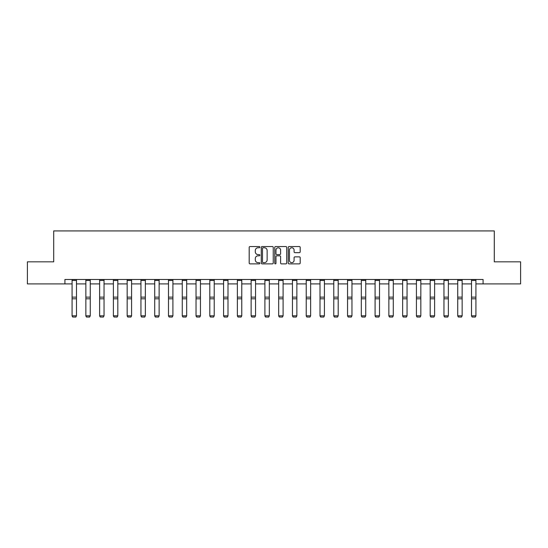 <?xml version="1.0" encoding="UTF-8"?>
<svg xmlns="http://www.w3.org/2000/svg" width="548" height="548" viewBox="0 0 548 548"><rect width="100%" height="100%" fill="white"/><g stroke="black" fill="none" stroke-linecap="round" stroke-linejoin="round"><path stroke-width="0.82" d="M259.875 247.148A0.61 0.61 0 0 0 259.266 246.545L250.059 246.545A0.87 0.87 0 0 0 249.189 247.408L249.189 263.006A0.87 0.87 0 0 0 250.059 263.876L259.266 263.876A0.61 0.61 0 0 0 259.875 263.266A0.61 0.61 0 0 0 259.266 262.663L258.074 262.663A2.774 2.774 0 0 1 255.3 259.889L255.3 258.588A2.774 2.774 0 0 1 258.074 255.813L259.266 255.813A0.61 0.61 0 0 0 259.875 255.21A0.61 0.61 0 0 0 259.266 254.601L258.074 254.601A2.774 2.774 0 0 1 255.3 251.827L255.3 250.532A2.774 2.774 0 0 1 258.074 247.758L259.266 247.758A0.61 0.61 0 0 0 259.875 247.148M299.324 252.655A0.87 0.87 0 0 0 300.194 251.785L300.194 247.408A0.87 0.87 0 0 0 299.324 246.545L289.104 246.545A0.87 0.87 0 0 0 288.234 247.408L288.234 263.006A0.87 0.87 0 0 0 289.104 263.876L299.324 263.876A0.87 0.87 0 0 0 300.194 263.006L300.194 257.724A0.87 0.87 0 0 0 299.324 256.854L294.954 256.854A0.87 0.87 0 0 0 294.084 257.724L294.084 260.341A2.315 2.315 0 0 1 291.769 262.663A2.315 2.315 0 0 1 289.447 260.341L289.447 250.073A2.315 2.315 0 0 1 291.769 247.758A2.315 2.315 0 0 1 294.084 250.073L294.084 251.785A0.87 0.87 0 0 0 294.954 252.655L299.324 252.655M64.924 283.905L27.4 283.905L27.4 261.828L53.711 261.828L53.711 230.927L494.289 230.927L494.289 261.828L520.6 261.828L520.6 283.905L483.076 283.905L483.076 279.487L64.924 279.487L64.924 283.905L72.076 283.905M273.24 247.408A0.87 0.87 0 0 0 272.377 246.545L262.149 246.545A0.87 0.87 0 0 0 261.28 247.408L261.28 263.006A0.87 0.87 0 0 0 262.149 263.876L272.377 263.876A0.87 0.87 0 0 0 273.24 263.006L273.24 247.408M275.623 246.545L285.851 246.545A0.87 0.87 0 0 1 286.72 247.408L286.72 263.006A0.87 0.87 0 0 1 285.851 263.876L281.473 263.876A0.87 0.87 0 0 1 280.61 263.006L280.61 256.683A0.87 0.87 0 0 0 279.74 255.813L276.836 255.813A0.87 0.87 0 0 0 275.973 256.683L275.973 263.266A0.61 0.61 0 0 1 275.363 263.876A0.61 0.61 0 0 1 274.76 263.266L274.76 247.408A0.87 0.87 0 0 1 275.623 246.545M76.487 283.905L85.851 283.905M90.262 283.905L99.626 283.905M104.038 283.905L113.395 283.905M117.813 283.905L127.17 283.905M131.582 283.905L140.946 283.905M145.357 283.905L154.714 283.905M159.132 283.905L168.489 283.905M172.908 283.905L182.265 283.905M186.676 283.905L196.04 283.905M200.452 283.905L209.809 283.905M214.227 283.905L223.584 283.905M228.002 283.905L237.359 283.905M241.771 283.905L251.135 283.905M255.546 283.905L264.903 283.905M269.321 283.905L278.679 283.905M283.097 283.905L292.454 283.905M296.865 283.905L306.229 283.905M310.641 283.905L319.998 283.905M324.416 283.905L333.773 283.905M338.191 283.905L347.548 283.905M351.96 283.905L361.324 283.905M365.735 283.905L375.092 283.905M379.511 283.905L388.868 283.905M393.286 283.905L402.643 283.905M407.054 283.905L416.418 283.905M420.83 283.905L430.187 283.905M434.605 283.905L443.962 283.905M448.374 283.905L457.738 283.905M462.149 283.905L471.513 283.905M475.924 283.905L483.076 283.905M263.102 247.758A0.61 0.61 0 0 0 262.492 248.36L262.492 262.054A0.61 0.61 0 0 0 263.102 262.663L264.355 262.663A2.774 2.774 0 0 0 267.129 259.889L267.129 250.532A2.774 2.774 0 0 0 264.355 247.758L263.102 247.758M280.61 250.114A2.315 2.315 0 0 0 278.288 247.799A2.315 2.315 0 0 0 275.973 250.114L275.973 253.738A0.87 0.87 0 0 0 276.836 254.601L279.74 254.601A0.87 0.87 0 0 0 280.61 253.738L280.61 250.114M72.076 315.977L72.74 317.073L72.076 315.812L76.487 315.812L75.83 317.073L72.74 317.011L75.83 317.073M76.487 279.487L76.487 315.812L75.83 317.011M72.076 279.487L72.076 315.812L72.74 317.011M85.851 315.977L86.509 317.073L85.851 315.812L90.262 315.812L89.605 317.073L86.509 317.011L89.605 317.073M99.626 315.977L100.284 317.073L99.626 315.812L104.038 315.812L103.373 317.073L100.284 317.011L103.373 317.073M90.262 279.487L90.262 315.812L89.605 317.011M85.851 279.487L85.851 315.812L86.509 317.011M104.038 279.487L104.038 315.812L103.373 317.011M99.626 279.487L99.626 315.812L100.284 317.011M113.395 315.977L114.059 317.073L113.395 315.812L117.813 315.812L117.149 317.073L114.059 317.011L117.149 317.073M127.17 315.977L127.835 317.073L127.17 315.812L131.582 315.812L130.924 317.073L127.835 317.011L130.924 317.073M140.946 315.977L141.603 317.073L140.946 315.812L145.357 315.812L144.699 317.073L141.603 317.011L144.699 317.073M117.813 279.487L117.813 315.812L117.149 317.011M113.395 279.487L113.395 315.812L114.059 317.011M131.582 279.487L131.582 315.812L130.924 317.011M127.17 279.487L127.17 315.812L127.835 317.011M145.357 279.487L145.357 315.812L144.699 317.011M140.946 279.487L140.946 315.812L141.603 317.011M154.714 315.977L155.379 317.073L154.714 315.812L159.132 315.812L158.468 317.073L155.379 317.011L158.468 317.073M159.132 279.487L159.132 315.812L158.468 317.011M154.714 279.487L154.714 315.812L155.379 317.011M168.489 315.977L169.154 317.073L168.489 315.812L172.908 315.812L172.243 317.073L169.154 317.011L172.243 317.073M172.908 279.487L172.908 315.812L172.243 317.011M168.489 279.487L168.489 315.812L169.154 317.011M182.265 315.977L182.929 317.073L182.265 315.812L186.676 315.812L186.019 317.073L182.929 317.011L186.019 317.073M186.676 279.487L186.676 315.812L186.019 317.011M182.265 279.487L182.265 315.812L182.929 317.011M196.04 315.977L196.698 317.073L196.04 315.812L200.452 315.812L199.787 317.073L196.698 317.011L199.787 317.073M200.452 279.487L200.452 315.812L199.787 317.011M196.04 279.487L196.04 315.812L196.698 317.011M209.809 315.977L210.473 317.073L209.809 315.812L214.227 315.812L213.562 317.073L210.473 317.011L213.562 317.073M214.227 279.487L214.227 315.812L213.562 317.011M209.809 279.487L209.809 315.812L210.473 317.011M223.584 315.977L224.248 317.073L223.584 315.812L228.002 315.812L227.338 317.073L224.248 317.011L227.338 317.073M228.002 279.487L228.002 315.812L227.338 317.011M223.584 279.487L223.584 315.812L224.248 317.011M237.359 315.977L238.024 317.073L237.359 315.812L241.771 315.812L241.113 317.073L238.024 317.011L241.113 317.073M241.771 279.487L241.771 315.812L241.113 317.011M237.359 279.487L237.359 315.812L238.024 317.011M251.135 315.977L251.792 317.073L251.135 315.812L255.546 315.812L254.882 317.073L251.792 317.011L254.882 317.073M255.546 279.487L255.546 315.812L254.882 317.011M251.135 279.487L251.135 315.812L251.792 317.011M264.903 315.977L265.568 317.073L264.903 315.812L269.321 315.812L268.657 317.073L265.568 317.011L268.657 317.073M269.321 279.487L269.321 315.812L268.657 317.011M264.903 279.487L264.903 315.812L265.568 317.011M278.679 315.977L279.343 317.073L278.679 315.812L283.097 315.812L282.432 317.073L279.343 317.011L282.432 317.073M283.097 279.487L283.097 315.812L282.432 317.011M278.679 279.487L278.679 315.812L279.343 317.011M292.454 315.977L293.118 317.073L292.454 315.812L296.865 315.812L296.208 317.073L293.118 317.011L296.208 317.073M296.865 279.487L296.865 315.812L296.208 317.011M292.454 279.487L292.454 315.812L293.118 317.011M306.229 315.977L306.887 317.073L306.229 315.812L310.641 315.812L309.976 317.073L306.887 317.011L309.976 317.073M310.641 279.487L310.641 315.812L309.976 317.011M306.229 279.487L306.229 315.812L306.887 317.011M319.998 315.977L320.662 317.073L319.998 315.812L324.416 315.812L323.752 317.073L320.662 317.011L323.752 317.073M324.416 279.487L324.416 315.812L323.752 317.011M319.998 279.487L319.998 315.812L320.662 317.011M333.773 315.977L334.438 317.073L333.773 315.812L338.191 315.812L337.527 317.073L334.438 317.011L337.527 317.073M338.191 279.487L338.191 315.812L337.527 317.011M333.773 279.487L333.773 315.812L334.438 317.011M347.548 315.977L348.213 317.073L347.548 315.812L351.96 315.812L351.302 317.073L348.213 317.011L351.302 317.073M351.96 279.487L351.96 315.812L351.302 317.011M347.548 279.487L347.548 315.812L348.213 317.011M361.324 315.977L361.981 317.073L361.324 315.812L365.735 315.812L365.071 317.073L361.981 317.011L365.071 317.073M365.735 279.487L365.735 315.812L365.071 317.011M361.324 279.487L361.324 315.812L361.981 317.011M375.092 315.977L375.757 317.073L375.092 315.812L379.511 315.812L378.846 317.073L375.757 317.011L378.846 317.073M379.511 279.487L379.511 315.812L378.846 317.011M375.092 279.487L375.092 315.812L375.757 317.011M388.868 315.977L389.532 317.073L388.868 315.812L393.286 315.812L392.621 317.073L389.532 317.011L392.621 317.073M393.286 279.487L393.286 315.812L392.621 317.011M388.868 279.487L388.868 315.812L389.532 317.011M402.643 315.977L403.301 317.073L402.643 315.812L407.054 315.812L406.397 317.073L403.301 317.011L406.397 317.073M407.054 279.487L407.054 315.812L406.397 317.011M402.643 279.487L402.643 315.812L403.301 317.011M416.418 315.977L417.076 317.073L416.418 315.812L420.83 315.812L420.165 317.073L417.076 317.011L420.165 317.073M420.83 279.487L420.83 315.812L420.165 317.011M416.418 279.487L416.418 315.812L417.076 317.011M430.187 315.977L430.851 317.073L430.187 315.812L434.605 315.812L433.941 317.073L430.851 317.011L433.941 317.073M434.605 279.487L434.605 315.812L433.941 317.011M430.187 279.487L430.187 315.812L430.851 317.011M443.962 315.977L444.627 317.073L443.962 315.812L448.374 315.812L447.716 317.073L444.627 317.011L447.716 317.073M448.374 279.487L448.374 315.812L447.716 317.011M443.962 279.487L443.962 315.812L444.627 317.011M457.738 315.977L458.395 317.073L457.738 315.812L462.149 315.812L461.491 317.073L458.395 317.011L461.491 317.073M462.149 279.487L462.149 315.812L461.491 317.011M457.738 279.487L457.738 315.812L458.395 317.011M471.513 315.977L472.171 317.073L471.513 315.812L475.924 315.812L475.26 317.073L472.171 317.011L475.26 317.073M475.924 279.487L475.924 315.812L475.26 317.011M471.513 279.487L471.513 315.812L472.171 317.011M76.487 279.507L72.076 279.507M76.487 297.132L72.076 297.132M76.487 298.811L72.076 298.811M76.487 280.453L72.076 280.453M90.262 279.507L85.851 279.507M90.262 297.132L85.851 297.132M90.262 298.811L85.851 298.811M90.262 280.453L85.851 280.453M104.038 279.507L99.626 279.507M104.038 297.132L99.626 297.132M104.038 298.811L99.626 298.811M104.038 280.453L99.626 280.453M117.813 279.507L113.395 279.507M117.813 297.132L113.395 297.132M117.813 298.811L113.395 298.811M117.813 280.453L113.395 280.453M131.582 279.507L127.17 279.507M131.582 297.132L127.17 297.132M131.582 298.811L127.17 298.811M131.582 280.453L127.17 280.453M145.357 279.507L140.946 279.507M145.357 297.132L140.946 297.132M145.357 298.811L140.946 298.811M145.357 280.453L140.946 280.453M159.132 279.507L154.714 279.507M159.132 297.132L154.714 297.132M159.132 298.811L154.714 298.811M159.132 280.453L154.714 280.453M172.908 279.507L168.489 279.507M172.908 297.132L168.489 297.132M172.908 298.811L168.489 298.811M172.908 280.453L168.489 280.453M186.676 279.507L182.265 279.507M186.676 297.132L182.265 297.132M186.676 298.811L182.265 298.811M186.676 280.453L182.265 280.453M200.452 279.507L196.04 279.507M200.452 297.132L196.04 297.132M200.452 298.811L196.04 298.811M200.452 280.453L196.04 280.453M214.227 279.507L209.809 279.507M214.227 297.132L209.809 297.132M214.227 298.811L209.809 298.811M214.227 280.453L209.809 280.453M228.002 279.507L223.584 279.507M228.002 297.132L223.584 297.132M228.002 298.811L223.584 298.811M228.002 280.453L223.584 280.453M241.771 279.507L237.359 279.507M241.771 297.132L237.359 297.132M241.771 298.811L237.359 298.811M241.771 280.453L237.359 280.453M255.546 279.507L251.135 279.507M255.546 297.132L251.135 297.132M255.546 298.811L251.135 298.811M255.546 280.453L251.135 280.453M269.321 279.507L264.903 279.507M269.321 297.132L264.903 297.132M269.321 298.811L264.903 298.811M269.321 280.453L264.903 280.453M283.097 279.507L278.679 279.507M283.097 297.132L278.679 297.132M283.097 298.811L278.679 298.811M283.097 280.453L278.679 280.453M296.865 279.507L292.454 279.507M296.865 297.132L292.454 297.132M296.865 298.811L292.454 298.811M296.865 280.453L292.454 280.453M310.641 279.507L306.229 279.507M310.641 297.132L306.229 297.132M310.641 298.811L306.229 298.811M310.641 280.453L306.229 280.453M324.416 279.507L319.998 279.507M324.416 297.132L319.998 297.132M324.416 298.811L319.998 298.811M324.416 280.453L319.998 280.453M338.191 279.507L333.773 279.507M338.191 297.132L333.773 297.132M338.191 298.811L333.773 298.811M338.191 280.453L333.773 280.453M351.96 279.507L347.548 279.507M351.96 297.132L347.548 297.132M351.96 298.811L347.548 298.811M351.96 280.453L347.548 280.453M365.735 279.507L361.324 279.507M365.735 297.132L361.324 297.132M365.735 298.811L361.324 298.811M365.735 280.453L361.324 280.453M379.511 279.507L375.092 279.507M379.511 297.132L375.092 297.132M379.511 298.811L375.092 298.811M379.511 280.453L375.092 280.453M393.286 279.507L388.868 279.507M393.286 297.132L388.868 297.132M393.286 298.811L388.868 298.811M393.286 280.453L388.868 280.453M407.054 279.507L402.643 279.507M407.054 297.132L402.643 297.132M407.054 298.811L402.643 298.811M407.054 280.453L402.643 280.453M420.83 279.507L416.418 279.507M420.83 297.132L416.418 297.132M420.83 298.811L416.418 298.811M420.83 280.453L416.418 280.453M434.605 279.507L430.187 279.507M434.605 297.132L430.187 297.132M434.605 298.811L430.187 298.811M434.605 280.453L430.187 280.453M448.374 279.507L443.962 279.507M448.374 297.132L443.962 297.132M448.374 298.811L443.962 298.811M448.374 280.453L443.962 280.453M462.149 279.507L457.738 279.507M462.149 297.132L457.738 297.132M462.149 298.811L457.738 298.811M462.149 280.453L457.738 280.453M475.924 279.507L471.513 279.507M475.924 297.132L471.513 297.132M475.924 298.811L471.513 298.811M475.924 280.453L471.513 280.453"/></g></svg>
